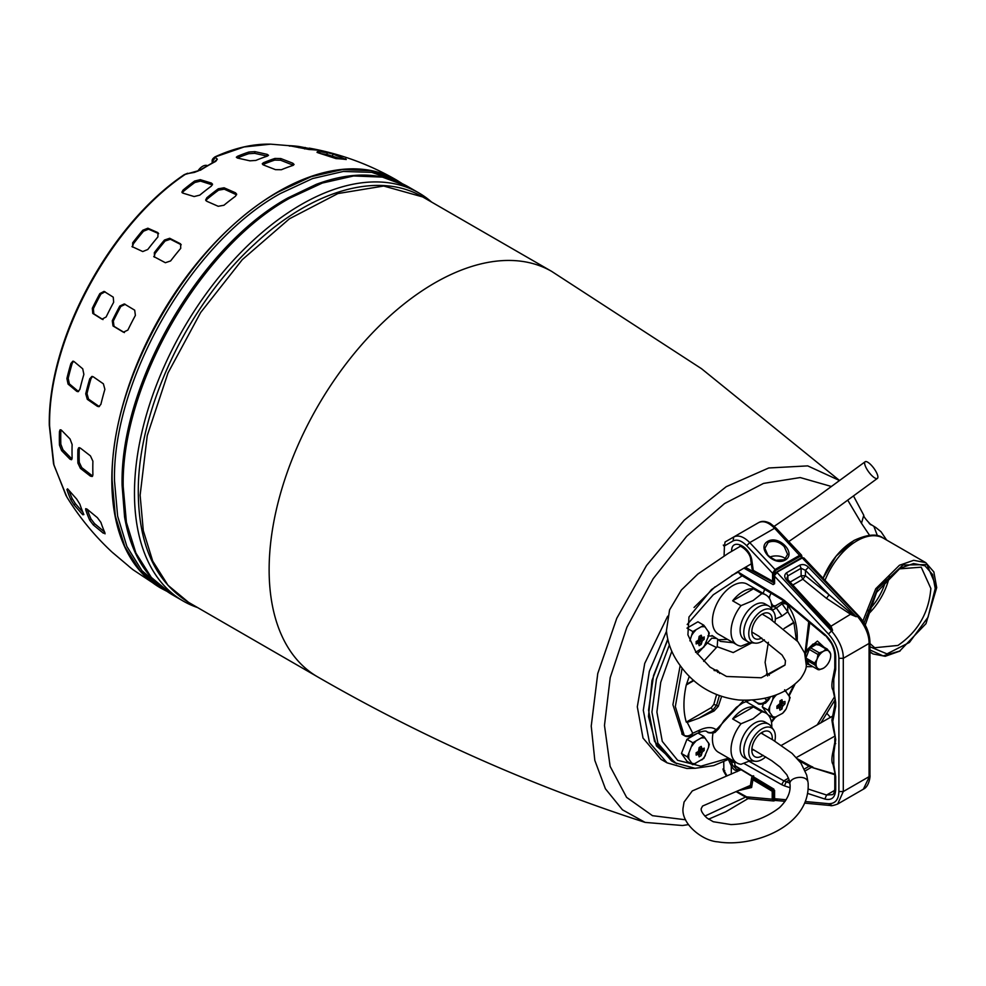 <?xml version="1.0" encoding="UTF-8"?>
<svg xmlns="http://www.w3.org/2000/svg" width="986" height="986" viewBox="0 0 986 986"><rect width="100%" height="100%" fill="white"/><g stroke="black" fill="none" stroke-linecap="round" stroke-linejoin="round"><path stroke-width="1.48" d="M818.01 669.617A11.364 6.569 -60 0 0 819.317 669.74L823.396 668.225A10.341 5.965 120 0 0 829.719 660.349A10.341 5.965 120 0 0 830.705 655.567L830.705 654.716A11.364 6.569 -60 0 0 830.668 653.866L827.316 649.108L818.553 644.043A11.364 6.569 120 0 0 817.246 643.932L810.541 647.79A11.364 6.569 120 0 0 809.235 649.417L818.01 654.482L817.061 659.215A10.341 5.965 120 0 0 816.088 664.009A10.341 5.965 120 0 0 817.061 667.658L818.01 669.617L809.235 664.552L806.412 660.534M806.363 660.065L814.658 664.86A11.364 6.569 -60 0 1 814.621 664.009A11.364 6.569 -60 0 1 814.658 663.11L806.104 658.167M814.658 664.86L817.061 667.658A10.341 5.965 120 0 0 823.396 668.225M809.235 649.417L806.018 657.724M817.246 643.932L826.009 648.985L823.396 651.352L819.317 652.855L810.541 647.79M830.705 655.567A10.341 5.965 120 0 0 829.719 651.906A10.341 5.965 120 0 0 823.396 651.352A10.341 5.965 120 0 0 817.061 659.215L814.658 663.11M826.009 648.985A11.364 6.569 -60 0 1 827.316 649.108M818.01 654.482A11.364 6.569 -60 0 1 819.317 652.855M431.634 202.093A235.642 136.043 120 0 0 418.927 192.96A235.642 136.043 120 0 0 301.1 204.632A235.642 136.043 120 0 0 147.16 412.271A235.642 136.043 120 0 0 183.285 601.103L172.02 594.595L151.302 577.402L135.895 553.023L126.418 522.407L123.213 486.727C120.921 385.243 200.799 246.882 289.835 198.124L322.348 183.051L353.604 175.964L382.408 177.11L407.649 186.453C381.681 172.032 351.226 171.33 316.296 184.333L288.085 197.829C199.382 246.401 119.799 384.244 122.091 485.346L124.593 517.071M183.285 601.103A235.642 136.043 120 0 0 197.557 607.549M396.791 181.214L371.759 172.34L343.313 171.453L312.513 178.577L280.505 193.466C191.814 242.026 112.231 379.869 114.512 480.971L117.63 516.134L126.849 546.38L141.848 570.574L162.049 587.804M154.519 257.186L154.334 252.626A230.638 133.159 -60 0 1 164.465 240.029L169.715 238.279L180.561 243.825L180.734 248.349A234.224 135.23 120 0 0 170.603 260.945L165.365 262.72L153.754 256.533M132.679 247.104L132.679 242.827A221.603 127.946 -60 0 1 142.81 230.231L147.863 228.21L157.945 232.647L157.92 236.899A228.469 131.902 120 0 0 147.789 249.495L142.748 251.553L131.976 246.549M223.921 205.261L218.202 206.284L206.801 201.28L205.655 200.022L206.826 197.767A230.638 133.159 -60 0 1 218.337 188.77L224.081 187.796L235.469 192.788L236.628 194.106L235.444 196.263A234.224 135.23 120 0 0 223.921 205.261M199.788 195.129L194.131 196.547L183.002 193.157L181.892 192.159L183.088 190.051A221.603 127.946 -60 0 1 194.612 181.054L200.269 179.674L211.398 183.063L212.52 184.136L211.3 186.144A228.469 131.902 120 0 0 199.788 195.129M112.601 552.591A230.638 133.159 -60 0 1 112.281 552.308L127.872 565.446A234.224 135.23 120 0 0 133.32 569.945L160.632 588.013A235.642 136.043 -60 0 1 124.507 399.194A235.642 136.043 -60 0 1 278.446 191.555A235.642 136.043 -60 0 1 396.261 179.883A235.642 136.043 -60 0 1 396.421 179.97M111.714 551.79L111.701 551.79C94.323 535.546 79.385 517.317 66.9 497.092L66.9 497.104M112.281 552.308L113.02 552.973M83.872 514.581L82.725 514.717L74.073 504.931L70.893 499.902A221.603 127.946 -60 0 1 66.9 489.524L68.071 489.364L76.723 499.15L79.866 504.203A228.469 131.902 120 0 0 83.872 514.581L82.725 514.717L83.563 513.879M67.603 488.822L66.9 489.524L68.071 489.364M104.886 532.748L103.382 533.241L93.276 524.897L89.738 520.238A230.638 133.159 -60 0 1 85.733 509.861L87.286 509.331L97.38 517.662L100.892 522.37A234.224 135.23 120 0 0 104.886 532.748L105.009 533.857M86.719 508.887L85.733 509.861L85.696 508.665M79.866 389.371L78.005 391.701L76.723 391.306L68.071 384.084L66.9 378.525A221.603 127.946 -60 0 1 70.893 363.526L72.853 361.184L74.073 361.591L82.725 368.813L83.872 374.372A228.469 131.902 120 0 0 79.866 389.371M100.892 404.322L98.846 406.676L97.38 406.306L87.286 399.305L85.733 393.821A230.638 133.159 -60 0 1 89.738 378.821L91.871 376.442L93.276 376.812L103.382 383.813L104.886 389.322A234.224 135.23 120 0 0 100.892 404.322M127.872 330.076L123.41 332.196L113.02 325.959L112.281 320.721A230.638 133.159 -60 0 1 119.799 306.03L124.285 303.934L134.688 310.171L135.39 315.397A234.224 135.23 120 0 0 127.872 330.076M106.143 316.962L101.977 319.193L92.77 313.412L92.327 308.285A221.603 127.946 -60 0 1 99.845 293.606L104.035 291.388L113.254 297.168L113.661 302.271A228.469 131.902 120 0 0 106.143 316.962M70.031 438.967L72.126 444.501A228.469 131.902 120 0 0 72.126 458.009L71.559 459.735L70.031 459.217L61.588 450.59L59.456 445.068A221.603 127.946 -60 0 1 59.456 431.572L60.121 429.785L61.588 430.34L70.031 438.967M90.429 455.877L92.906 461.201A234.224 135.23 120 0 0 92.906 474.697L92.228 476.497L90.429 476.127L80.433 468.399L77.906 463.112A230.638 133.159 -60 0 1 77.906 449.604L78.695 447.755L80.433 448.149L90.429 455.877M66.136 495.835L53.54 463.876L49.3 425.212C47.772 339.43 109.508 224.87 184.172 174.695L199.357 170.43L194.476 172.39L187.106 173.684M215.059 161.421L215.737 161.371A217.647 125.666 120 0 0 208.046 165.599A217.647 125.666 120 0 0 200.368 170.258M212.397 162.789L212.187 160.94C211.965 159.695 212.927 158.339 215.084 156.848L215.909 156.7L215.367 157.366L217.327 159.19L215.737 161.371M309.234 149.539L289.268 145.681A221.603 127.946 -60 0 1 298.277 146.421A221.603 127.946 -60 0 1 299.399 146.581L319.365 150.439A228.469 131.902 120 0 0 309.234 149.539M318.453 150.316L319.365 150.439M290.057 146.113L289.157 145.965M336.127 158.635L317.911 152.731L317.307 151.782A230.638 133.159 -60 0 1 327.438 152.694L333.095 154.087L346.246 159.535A234.224 135.23 120 0 0 336.127 158.635M345.334 159.412L345.63 158.647L346.246 159.535M317.911 152.731L317.307 151.782L317.061 152.423M255.855 160.422L249.914 160.829L237.651 158.093L236.332 157.242L237.478 156.306A221.603 127.946 -60 0 1 248.99 152.004L254.93 151.634L267.181 154.371L268.5 155.307L267.366 156.108A228.469 131.902 120 0 0 255.855 160.422M281.404 169.728L275.525 169.666L263.545 165.007L262.264 163.787L263.435 162.739A230.638 133.159 -60 0 1 274.946 158.438L280.813 158.549L292.805 163.208L294.075 164.489L292.928 165.426A234.224 135.23 120 0 0 281.404 169.728M217.327 159.19L214.628 161.605M213.186 162.357L212.397 161.655L215.367 157.366M105.095 291.794L100.905 294.025A219.644 126.812 120 0 0 93.387 308.704L93.818 313.819L92.77 313.412M103.012 319.6L93.818 313.819M125.308 304.329L120.822 306.436A228.74 132.062 120 0 0 113.304 321.116L114.043 326.354L113.02 325.959M124.421 332.59L114.043 326.354M92.511 376.467L90.995 378.624A228.74 132.062 120 0 0 87.002 393.611L88.543 399.108L87.286 399.305M97.38 406.306L98.625 406.121L88.543 399.108M98.625 406.121L99.45 406.466M73.506 361.246L72.2 363.329A219.644 126.812 120 0 0 68.194 378.316L69.365 383.874L68.071 384.084M76.723 391.306L77.993 391.109L69.365 383.874M77.993 391.109L78.621 391.454M87.224 509.281A228.74 132.062 120 0 0 90.995 518.981L94.533 523.64L93.276 524.897M104.627 531.996L94.533 523.64M68.958 490.424A219.644 126.812 120 0 0 72.2 498.596L75.367 503.636L74.073 504.931M82.873 512.252L75.367 503.636M341.439 158.98L326.773 154.42A228.74 132.062 120 0 0 321.017 153.767M267.268 156.145L254.684 153.335L248.743 153.717A219.644 126.812 120 0 0 237.281 158.006L237.478 156.306M293.323 165.266L280.579 160.213L274.712 160.102A228.74 132.062 120 0 0 263.2 164.403L262.757 164.625M212.397 184.9L200.515 181.104L194.846 182.496A219.644 126.812 120 0 0 183.334 191.481L182.262 192.8M236.578 194.834L224.303 189.176L218.572 190.162A228.74 132.062 120 0 0 207.06 199.16L205.951 200.676M158.623 233.62L148.553 229.183L143.5 231.217A219.644 126.812 120 0 0 133.381 243.813L132.42 246.968M181.227 244.774L170.381 239.241L165.13 240.991A228.74 132.062 120 0 0 154.999 253.587L154.161 256.952M79.484 447.644L79.25 448.827A228.74 132.062 120 0 0 79.25 462.335L81.764 467.635L80.433 468.399M60.972 429.834L60.836 430.771A219.644 126.812 120 0 0 60.836 444.267L62.956 449.801L61.588 450.59M70.031 459.217L71.386 458.428L62.956 449.801M71.386 458.428L72.052 458.921M90.429 476.127L91.747 475.363L81.764 467.635M91.747 475.363L92.746 475.844M790.131 785.152C787.358 777.301 806.289 773.936 807.965 781.997L806.696 775.082L800.903 763.053L792.054 753.366L773.098 740.092L760.982 733.042M862.861 621.131L875.753 588.741L899.429 565.274L913.689 560.307L925.78 562.661L933.853 571.942L936.7 587.631L926.988 564.596L903.003 565.015L877.515 588.691L864.069 623.016M899.047 568.885L921.22 567.184L930.858 588.469C928.886 612.7 917.929 631.681 897.963 645.436L874.718 647.74L869.96 643.538M869.96 646.767L886.981 653.878L909.412 642.453L928.048 617.199L935.233 588.469L932.571 574.518L924.967 565.767L913.578 563.561L900.156 568.219L876.554 592.401L865.24 625.075M899.799 651.13L885.206 656.294L873.078 653.952L869.96 651.672M825.023 580.298A52.714 30.43 120 0 1 857.044 540.796A52.714 30.43 120 0 1 883.394 538.183L883.394 538.183C877.318 533.426 867.507 534.19 853.938 540.488L836.103 556.153L823.1 578.252A49.941 28.828 -60 0 1 853.395 540.957M866.768 615.584A46.502 26.856 120 0 0 889.409 576.379M899.429 651.339L926.002 623.645L936.7 587.631M869.96 649.922L883.086 655.887L900.156 650.92M847.75 500.198L861.481 523.295L863.773 515.247L853.506 495.983M869.455 523.652L871.106 524.922C865.831 519.56 863.379 516.331 863.773 515.247M877.478 535.842L873.941 526.524L875.901 527.584L869.171 523.393M821.03 645.473L813.167 644.006L808.397 648.517L806.067 652.584M812.908 644.166L819.181 644.413M806.474 663.874L809.826 664.897M808.816 663.948L806.499 663.097M885.958 579.891A41.646 24.046 -60 0 1 868.087 610.852M207.331 165.599A10.341 5.965 120 0 0 202.598 166.326A10.341 5.965 120 0 0 197.767 171.207M775.144 800.176L773.677 799.19L772.223 799.19L774.7 800.694L775.144 800.176L773.628 800.965L748.251 798.648L736.283 791.733M739.155 768.55L737.047 769.77L732.66 765.382L731.292 765.863L731.304 774.146M739.833 790.304L751.603 787.506L752.91 779.729L772.223 791.265L772.962 790.008L753.649 778.472L752.91 779.729L751.702 777.634L753.094 775.822M737.146 771.644L737.146 770.251C735.223 770.941 733.276 769.474 731.292 765.863L728.432 759.528M732.66 765.382L731.07 761.278L732.068 760.699L731.735 759.959M734.558 761.734L732.684 762.227L734.558 762.19M732.154 760.637L733.35 762.424L732.068 760.699M768.057 714.813L773.665 718.042L768.18 710.24L772.827 699.37L773.234 695.857M767.465 714.234L762.252 706.826L763.324 704.053M773.665 718.042L782.613 713.285L786.175 708.86L790.119 697.57L784.634 689.769M778.139 694.082L773.665 696.104M762.252 706.826L768.18 710.24M782.613 713.285A14.137 8.159 120 0 0 786.175 708.86M786.175 691.667A14.137 8.159 120 0 0 784.449 691.223M776.389 694.945A14.137 8.159 120 0 0 772.827 699.37M772.827 716.563A14.137 8.159 120 0 0 776.389 716.884M781.997 709.008L782.403 706.555L784.979 703.819L784.979 701.453L782.403 702.192L781.997 699.727L779.938 700.91L779.951 703.61L776.943 706.099L776.943 708.466L779.285 707.591L779.938 710.191L780.986 709.624L781.997 709.008L778.681 705.113M777.19 705.964L779.951 707.973M783.069 702.574L779.951 701.194M779.963 702.907L784.979 703.819M763.139 593.362L764.692 589.357M768.92 597.713L771.077 593.202M771.693 605.724L773.665 606.858L784.634 600.523M771.249 602.988L773.665 606.858M782.613 602.101A14.137 8.159 120 0 0 783.734 600.942M772.827 605.379A14.137 8.159 120 0 0 776.389 605.7M779.951 598.551L780.986 598.428M761.722 638.028A14.47 8.356 -60 0 1 751.887 633.222A14.47 8.356 -60 0 1 751.825 631.94A14.47 8.356 -60 0 1 763.201 613.625A14.47 8.356 -60 0 1 772.284 620.12A14.47 8.356 -60 0 1 772.284 620.231M753.452 588.802L732.66 600.807A28.84 16.651 -60 0 1 743.05 591.514A28.84 16.651 -60 0 1 753.452 588.802L761.808 593.634A28.84 16.651 -60 0 1 765.826 594.915A28.84 16.651 -60 0 1 771.779 609.2M765.826 594.915L747.24 584.18A28.84 16.651 120 0 0 732.82 585.61A28.84 16.651 120 0 0 713.987 611.012A28.84 16.651 120 0 0 718.412 634.121L736.998 644.856A28.84 16.651 120 0 0 741.016 646.138L750.161 642.613M732.66 600.807L741.016 605.638A28.84 16.651 120 0 0 736.998 644.856M764.384 639.791A18.783 10.846 -60 0 1 762.055 641.368A18.783 10.846 -60 0 1 755.399 643.143L751.073 642.749A20.669 11.931 -60 0 1 748.066 641.824L744.418 639.704A20.669 11.931 -60 0 1 740.129 630.251A20.669 11.931 -60 0 1 754.746 604.936A20.669 11.931 -60 0 1 765.087 603.913L768.735 606.02A20.669 11.931 -60 0 1 771.052 608.152L773.554 611.702A18.783 10.846 -60 0 1 774.996 622.018M761.808 593.634L753.058 600.585L741.016 605.638M748.066 641.824A20.669 11.931 -60 0 1 743.789 632.359A20.669 11.931 -60 0 1 758.407 607.043A20.669 11.931 -60 0 1 768.735 606.02M755.399 643.143A18.783 10.846 -60 0 1 749.224 629.45A18.783 10.846 -60 0 1 762.055 610.691A18.783 10.846 -60 0 1 773.554 611.702M686.946 739.327L681.462 753.464L686.946 761.278L692.862 764.692L687.378 756.891L692.862 742.754L686.946 739.327L697.188 733.411M697.989 733.054L703.831 736.419L692.862 742.754M692.862 764.692L703.831 758.357L708.49 747.487L709.316 744.22L703.831 736.419M681.462 753.464L687.378 756.891M701.822 759.935A14.137 8.159 120 0 0 705.372 755.51M705.372 738.304A14.137 8.159 120 0 0 701.822 737.996M695.586 741.583A14.137 8.159 120 0 0 692.036 746.008M692.036 763.213A14.137 8.159 120 0 0 695.586 763.534M701.194 755.658L702.266 752.059L704.189 750.469L704.189 748.103L702.266 749.212L701.194 746.377L699.148 747.561L698.482 751.406L696.153 752.737L696.153 755.116L698.482 754.241L699.148 756.841L700.183 756.262L701.194 755.658L697.891 751.763M696.399 752.614L699.148 754.623M702.266 749.212L699.148 747.844M699.16 749.557L704.189 750.469M687.045 628.094L697.915 621.809L703.831 625.235L692.862 631.57L689.855 640.851M695.586 652.338L703.831 647.173L708.49 636.29L709.316 633.037L703.831 625.235M687.045 628.205L692.862 631.57M701.822 648.751A14.137 8.159 120 0 0 705.372 644.326M705.372 627.121A14.137 8.159 120 0 0 701.822 626.8M695.586 630.399A14.137 8.159 120 0 0 692.036 634.824M701.194 644.462L702.266 640.875L704.189 639.285L704.189 636.919L702.266 638.028L701.194 635.194L699.148 636.377L698.482 640.21L696.153 641.553L696.153 643.92L698.482 643.057L699.148 645.657L700.183 645.078L701.194 644.462L697.891 640.567M696.399 641.418L699.148 643.439M702.266 638.028L699.148 636.648M699.16 638.373L704.189 639.285M790.119 582.085L801.113 575.75L802.826 579.213L805.451 575.725L801.113 575.75L801.113 568.256L787.876 575.898L787.876 579.632L786.976 577.784L787.876 575.898L786.545 572.792C784.166 574.764 784.129 577.143 786.458 579.904L832.566 630.374L823.569 618.703M869.96 775.415C870.379 775.132 869.541 786.384 863.379 789.182L869.96 775.415L869.96 642.169L869.06 643.439C869.208 634.91 865.264 625.814 857.228 616.139L856.205 616.731L808.458 567.209L805.451 570.339L801.113 568.256L799.769 565.151L786.545 572.792M804.391 768.994L809.124 766.258L811.466 767.281L805.229 770.879M750.395 785.423L702.574 806.043L701.206 808.656C700.836 810.862 702.735 813.968 706.876 817.961L713.26 821.732L730.971 824.567C749.459 823.926 765.654 818.269 779.532 807.608C787.42 799.843 790.895 792.078 789.983 784.326L789.219 780.086L786.175 781.873L783.858 780.838L788.553 778.139M787.839 580.507L786.458 579.904M740.387 574.702L782.292 599.969L781.701 598.576L738.945 572.558L740.375 574.702L737.922 571.646M829.842 626.159L831.025 626.184L832.566 630.374L831.555 630.966L777.067 572.521L774.589 575.393M786.125 799.769L774.577 798.709L774.577 791.203L773.147 788.689L734.853 765.604L734.853 764.766L735.581 766.023L734.853 765.604L734.853 761.759M774.577 798.709L777.067 800.213M785.127 801.322L775.994 800.484L774.281 798.278L774.281 790.784L773.357 789.157L735.051 766.073L734.558 761.586M807.633 793.422L824.863 799.03L826.588 795.024L832.357 794.679M869.96 642.169C869.59 632.605 865.807 623.83 858.621 615.843L803.886 557.928L801.248 558.162L802.259 557.977L858.559 616.706M792.781 585.006L802.826 579.213L826.453 598.329L829.078 594.841L851.621 613.588L831.025 626.184L812.181 606.23M826.453 598.329L851.091 614.611L856.205 616.731L851.621 613.588M774.589 582.886L773.147 584.587L774.577 583.737L774.577 576.231L828.499 634.06L831.555 630.966C839.53 640.666 843.437 649.786 843.289 658.315L838.901 658.303L838.901 791.548L843.289 791.548L837.656 804.034C833.466 805.55 831.05 806.043 830.409 805.513L804.761 803.134M772.223 739.574A14.47 8.356 120 0 0 772.284 738.255A14.47 8.356 120 0 0 763.201 731.772A14.47 8.356 120 0 0 751.825 750.075A14.47 8.356 120 0 0 751.887 751.357A14.47 8.356 120 0 0 763.102 755.313M745.589 701.564A28.84 16.651 -60 0 1 747.24 702.315L765.826 713.051A28.84 16.651 120 0 0 761.808 711.769L753.452 706.937A28.84 16.651 120 0 0 743.05 709.649A28.84 16.651 120 0 0 732.66 718.942L741.016 723.773L753.058 718.72L761.808 711.769M771.779 727.335A28.84 16.651 120 0 0 765.826 713.051M774.811 741.115A18.783 10.846 120 0 0 773.554 729.837L771.052 726.3A20.669 11.931 120 0 0 768.735 724.155L765.087 722.048A20.669 11.931 120 0 0 754.746 723.071A20.669 11.931 120 0 0 740.129 748.386A20.669 11.931 120 0 0 744.418 757.852L748.066 759.959A20.669 11.931 120 0 0 751.073 760.896L755.399 761.291A18.783 10.846 120 0 0 762.055 759.503A18.783 10.846 120 0 0 765.666 756.841M768.735 724.155A20.669 11.931 120 0 0 758.407 725.178A20.669 11.931 120 0 0 743.789 750.494A20.669 11.931 120 0 0 748.066 759.959M773.554 729.837A18.783 10.846 120 0 0 762.055 728.827A18.783 10.846 120 0 0 749.224 747.598A18.783 10.846 120 0 0 755.399 761.291M712.693 636.106L707.812 635.896M706.284 642.391L707.369 643.008L711.781 638.176L716.736 638.435M711.954 635.477L717.734 639.211L717.192 646.717L703.671 661.372M727.52 639.384L718.289 639.766M733.325 642.736L720.458 641.393L717.734 639.211M667.805 639.606L653.533 675.533L648.566 710.117L654.531 741.324L671.528 760.884L674.88 762.819M666.499 631.274L649.33 671.367L643.303 710.29L649.478 742.594L667.078 762.844L661.088 759.393L643.008 738.046L637.313 706.826L644.721 663.43L667.682 616.176M750.161 760.748L741.016 764.273A28.84 16.651 -60 0 1 736.998 762.991L718.412 752.256A28.84 16.651 -60 0 1 713.051 732.968M772.851 606.39L771.779 606.932M774.096 606.686L776.401 608.017L782.428 603.555L786.224 603.839L787.654 605.108L783.007 601.805M752.959 700.331L757.716 703.277L752.638 699.974M680.18 665.55L672.92 704.682L682.448 734.533M781.38 602.951L787.802 611.801L782.034 616.053L776.401 608.017L772.432 610.124M752.836 699.961L756.989 702.661C760.539 704.349 763.768 703.536 766.689 700.257L764.655 698.187M743.838 700.257L717.192 728.827L718.794 728.617L715.343 732.105C715.121 733.239 707.27 733.251 707.628 732.117L706.346 731.353M706.74 731.526L707.369 731.945C710.413 733.35 713.272 732.549 715.922 729.554C712.015 726.842 706.74 726.953 700.097 729.911L698.63 732.758C703.006 731.02 705.717 730.601 706.74 731.526M698.63 732.758L691.026 736.185C688.327 736.825 686.256 736.739 684.814 735.913L684.198 735.359C687.045 736.616 689.88 735.901 692.727 733.239L700.097 729.911M715.922 647.247L707.369 643.008L697.25 653.866M782.034 616.053L775.329 619.048M797.206 640.863L797.255 637.954C797.304 624.816 794.1 613.859 787.654 605.108L787.802 611.801L793.976 622.782L796.331 640M769.277 697.053L767.774 699.616L768.649 699.838L765.493 703.154C760.872 704.509 758.271 704.559 757.716 703.277M767.774 699.616L766.689 700.257M718.794 728.617L723.872 720.655L736.431 707.307L742.729 702.993L749.915 700.159M717.192 728.827L715.922 729.554M691.026 736.185L692.727 733.239L687.242 722.393L686.281 722.097C683.162 711.522 683.162 699.148 686.281 684.962L689.313 676.26M751.8 642.823L733.227 652.572L717.192 646.717M714.061 670.492L718.313 671.158L719.694 673.45M717.451 670.357L716.477 670.024M721.542 696.609L718.313 706.333L714.061 711.005L698.926 718.165L687.242 722.393M767.601 675.952L765.099 662.382L768.365 642.256M784.055 628.538L793.286 622.634M687.242 683.865L693.528 680.241M753.452 706.937L732.66 718.942M736.998 762.991A28.84 16.651 -60 0 1 741.016 723.773M768.18 542.399C773.85 540.192 779.211 541.61 784.264 546.663L787.592 554.317L784.474 559.728L775.859 560.307C767.564 556.092 763.891 552.086 764.853 548.29L768.18 542.399M785.682 558.84A11.364 6.569 0 0 0 784.264 557.842A11.364 6.569 0 0 0 769.746 557.09M768.18 555.944L764.853 548.29M758.579 522.642L725.08 541.98L724.439 545.936L733.091 540.932L733.732 536.988C738.44 534.745 743.764 536.618 749.742 542.608L774.589 528.262C768.612 522.284 763.275 520.411 758.579 522.642C761.759 520.756 765.678 521.015 770.312 523.43L775.994 527.978L801.532 555.143M733.091 540.932C737.097 539.059 741.62 540.648 746.698 545.714L749.742 542.608L775.045 569.514L775.489 570.549L774.035 573.223L772.568 573.223L775.045 569.514L799.892 555.167L801.519 555.118L802.099 557.435M775.489 570.549L800.336 556.203L801.803 557.189L801.803 556.35L801.803 557.521L801.803 556.35M738.255 547.489L739.833 546.614C738.6 544.395 750.272 551.014 750.777 559.986L752.047 568.984L753.994 570.808M864.993 461.892A10.341 3.155 53.6 0 0 868.912 472.22A10.341 3.155 53.6 0 0 877.392 478.407A10.341 3.155 53.6 0 0 877.54 478.272A10.341 3.155 53.6 0 0 873.621 467.956A10.341 3.155 53.6 0 0 865.129 461.756A10.341 3.155 53.6 0 0 864.993 461.892M401.992 183.47L396.569 180.056L371.328 170.701L342.512 169.555L311.256 176.654L278.755 191.728C189.719 240.473 109.84 378.846 112.133 480.318L115.337 516.011L124.815 546.626L140.209 571.005L160.632 588.013A235.642 136.043 -60 0 0 160.78 588.1M185.072 174.51C110.259 224.66 47.944 340.367 49.596 426.063L53.983 465.256L66.9 497.092M215.084 156.848C234.508 147.962 253.02 143.734 270.645 144.166L244.06 146.963L215.909 156.7M92.327 308.285L93.387 308.704M100.905 294.025L99.845 293.606M112.281 320.721L113.304 321.116M120.822 306.436L119.799 306.03M85.733 393.821L87.002 393.611M90.995 378.624L89.738 378.821M66.9 378.525L68.194 378.316M72.2 363.329L70.893 363.526M89.738 520.238L90.995 518.981M103.382 533.241L104.578 532.033M70.893 499.902L72.2 498.596M304.674 148.96L305.241 147.469M298.955 147.715L299.399 146.581M332.43 155.813L333.095 154.087M326.773 154.42L327.438 152.694M266.947 156.047L267.181 154.371M254.684 153.335L254.93 151.634M248.743 153.717L248.99 152.004M263.435 162.739L263.2 164.403M292.571 164.847L292.805 163.208M280.579 160.213L280.813 158.549M274.712 160.102L274.946 158.438M183.088 190.051L183.334 191.481M211.633 184.468L211.398 183.063M200.515 181.104L200.269 179.674M194.846 182.496L194.612 181.054M206.826 197.767L207.06 199.16M235.703 194.168L235.469 192.788M224.303 189.176L224.081 187.796M218.572 190.162L218.337 188.77M132.679 242.827L133.381 243.813M148.553 229.183L147.863 228.21M143.5 231.217L142.81 230.231M154.334 252.626L154.999 253.587M170.381 239.241L169.715 238.279M165.13 240.991L164.465 240.029M79.25 448.827L77.906 449.604M79.25 462.335L77.906 463.112M60.836 430.771L59.456 431.572M60.836 444.267L59.456 445.068M422.686 196.929L383.677 186.034L337.939 193.552L289.416 218.806L242.297 259.638L200.639 312.525L168.014 372.918L147.247 435.615L140.123 495.219L143.303 530.665L152.719 561.083L168.014 585.302L188.597 602.372L317.615 676.864A234.089 135.156 -60 0 1 269.129 569.698A234.089 135.156 -60 0 1 371.315 334.118A234.089 135.156 -60 0 1 551.704 271.409L422.686 196.929C378.304 170.652 311.65 190.668 255.041 243.702C187.094 305.315 137.313 411.137 138.299 492.68C138.718 545.122 155.48 581.691 188.597 602.372M551.704 271.409L701.551 368.727L839.591 480.552L807.731 465.885L768.735 467.98L726.226 486.69L684.173 520.238L646.52 565.508L616.792 618.247L597.762 673.512L591.23 726.09L594.817 760.391L605.416 788.788L622.474 809.826L645.14 822.398L682.497 825.516L688.401 824.629M685.59 819.785L652.485 815.681L626.591 797.354L610.124 766.381L604.48 725.425L610.211 677.592L626.911 627.232L653.151 578.72L686.663 536.285L724.537 503.563L763.509 483.411L800.213 477.557L831.457 486.505M834.501 696.855L817.369 724.636M744.393 797.674L704.867 816.1M861.481 523.295L869.529 535.262M824.148 647.284L817.431 641.085L806.671 649.996M806.166 666.635L812.945 666.696M736.924 791.487L749.385 798.377M773.677 799.19L773.677 791.265L772.223 791.265L772.223 799.19L746.34 796.824M726.941 775.834L723.872 770.202L723.749 761.808M724.081 770.904L724.735 770.534M729.714 758.838L731.07 761.278L729.702 761.759M726.399 776.044L723.588 771.188L722.96 768.981L723.872 770.202M746.661 787.272L749.606 786.902L750.445 785.139L751.603 787.506M774.281 790.92L773.677 791.265L772.962 790.008L773.776 789.539M753.624 775.871L753.649 778.472M748.017 786.618L749.952 786.569M737.047 769.77L739.611 768.821M748.571 786.335L750.1 786.286M769.709 707.393A14.137 8.159 120 0 0 769.499 709.883A14.137 8.159 120 0 0 769.709 712.126M789.281 700.836A14.137 8.159 120 0 0 789.281 696.091M779.951 703.61L783.069 705.409M779.285 704.756L782.403 706.555M769.709 596.21A14.137 8.159 120 0 0 769.499 598.576M688.918 754.043A14.137 8.159 120 0 0 688.709 756.533A14.137 8.159 120 0 0 688.918 758.776M708.49 747.487A14.137 8.159 120 0 0 708.49 742.741M699.148 750.26L702.266 752.059M698.482 751.406L701.613 753.205M708.49 636.29A14.137 8.159 120 0 0 708.49 631.558M699.148 639.064L702.266 640.875M698.482 640.21L701.613 642.022M805.451 570.339L805.451 575.725L829.078 594.841L805.451 570.339M774.281 583.083L745.342 567.27M802.259 557.977L776.044 572.718M808.458 567.209C805.784 564.645 802.887 563.955 799.769 565.151M799.178 760.761L809.124 766.258L810.665 766.097L797.6 758.887M743.801 763.349L781.701 784.659L783.858 780.838L749.052 761.278M834.76 774.01L811.466 767.281L834.785 774.676M834.661 790.365L826.588 795.024L808.15 789.022M789.848 783.069L786.175 781.873L784.449 785.879L790.008 787.691M781.701 784.659L784.449 785.879M824.863 799.03C831.617 800.669 835.228 797.563 835.697 789.687L835.697 776.734L833.01 764.335L833.774 764.692L833.774 753.452L835.697 739.599L833.01 727.2L833.774 727.569L832.788 721.37L831.888 720.113L834.797 705.261L835.697 706.531L835.697 702.463L833.01 690.077C831.469 688.092 831.531 683.606 833.17 676.618L834.797 668.138L835.697 669.395L835.697 656.442C835.228 648.024 831.617 640.703 824.863 634.479L784.449 600.548L784.659 601.67L782.305 599.969M832.295 794.716C833.725 794.297 834.563 792.189 834.797 788.418L835.697 789.687M835.697 776.734L833.774 764.692M833.959 750.038L833.774 753.452M833.01 764.335C831.469 762.351 831.531 757.864 833.17 750.876L834.797 742.396L835.697 743.654M835.697 739.599L833.774 727.569M833.959 712.903L833.774 716.317L835.697 706.531M832.788 721.37L833.774 716.317M835.697 702.463L833.774 690.434L833.01 690.077M833.959 675.78L833.774 679.194L835.697 669.395M833.774 690.434L833.774 679.194M834.797 668.138L834.797 655.185L835.697 656.442M834.797 655.185C834.612 649.269 831.568 643.303 830.915 642.613L824.863 634.479M784.449 600.548L781.701 598.576M738.724 572.681L738.083 571.547M743.875 568.121L773.147 584.587M774.577 791.203L774.589 790.365L774.577 791.203M773.874 789.108L773.147 788.689L773.874 789.108M831.555 805.242L828.499 803.676L805.402 801.544M828.499 634.06C835.105 641.553 838.568 649.638 838.901 658.303M828.499 803.676C835.105 803.873 838.568 799.831 838.901 791.548M869.06 643.439L843.289 658.315L843.289 791.548L869.06 776.672L869.06 643.439M762.794 734.089A10.846 6.261 120 0 0 762.141 732.302M808.717 621.87L804.97 653.891M793.755 685.369L788.751 695.241M774.22 717.82L771.348 721.542M728.654 758.172L700.886 766.196L677.665 760.317L662.284 741.386L656.898 712.052L660.731 682.337L671.823 651.241M669.371 645.041L656.417 679.243L651.931 712.052L657.896 743.271L675.016 762.893M751.825 750.161A10.846 6.261 120 0 0 753.711 749.841M714.961 586.88L694.045 607.475M687.205 624.483L713.272 594.792L742.199 575.799M738.206 572.151L731.6 575.528M682.127 668.126L675.324 706.58L684.198 735.359L681.807 733.978M667.719 639.248L651.98 680.574L648.468 716.563L656.479 745.946L676.642 763.78M784.905 665.156L769.018 674.325L766.455 674.03M784.252 628.402L793.976 622.782M716.539 694.773L713.815 704.423L711.239 707.689L686.281 722.097M686.281 684.962L693.897 680.562M718.313 706.333L716.563 705.323L719.287 695.833M717.808 672.403L716.206 669.999M769.018 674.325L769.253 675.361M711.239 707.689L712.705 710.216L698.926 718.165M714.061 711.005L712.705 710.216L716.563 705.323L713.815 704.423M767.737 541.363C778.989 534.634 796.848 553.454 785.275 560.011C773.862 566.728 756.2 547.785 767.737 541.363M775.933 528.829L774.589 528.262L800.336 556.203M733.732 536.988L725.08 541.98M746.698 545.714L772.568 573.223L772.568 581.148L774.281 581M731.649 551.42C731.033 537.124 750.457 546.367 751.948 561.096L753.255 570.376L772.568 581.148M724.439 545.936L724.081 555.87M774.035 573.223L774.035 581.148L773.307 581.567L774.035 581.148M724.229 546.392L723.317 545.073M751.948 561.096L750.777 559.986M806.486 661.963L808.039 662.863M815.459 643.266L816.913 644.117M316.296 184.333L317.048 184.049M407.649 186.453L418.927 192.96M172.02 594.595C146.544 579.3 130.707 553.282 124.507 516.541M214.775 161.531L199.357 170.43M396.569 180.056L396.261 179.883C369.097 164.231 340.084 153.656 309.234 148.134M270.657 144.166L298.277 146.421M166.609 591.169L160.94 588.198M212.187 162.9L212.187 160.94M187.673 173.253L184.172 174.695M796.368 757.531L834.723 736.209M826.983 713.445L830.582 717.562M741.127 769.733L692.271 790.945L684.062 802.037L683.015 808.298C681.301 824.185 702.895 841.046 717.931 841.859C752.712 847.812 810.763 826.625 808.113 782.822M789.219 780.086L786.865 774.811L780.16 767.12L771.853 760.785L751.887 748.793M781.467 745.33L831.913 716.477M869.96 652.153L873.078 653.952M883.394 538.183L925.78 562.661M317.615 676.864C422.291 737.208 531.466 785.719 645.14 822.398M708.54 819.193L725.659 811.848L748.004 798.623M820.907 722.849L834.785 700.257M812.649 644.302L816.063 643.624M886.636 540.057L881.028 531.75L875.901 527.584M773.628 800.965L775.452 800.349M750.445 785.139L751.702 777.634M732.82 762.092L732.006 760.107M779.951 701.514L782.674 702.611M777.473 705.803L779.79 707.615M699.16 748.164L701.872 749.261M696.683 752.454L698.988 754.265M699.16 636.981L701.872 638.078M696.683 641.27L698.988 643.069M803.886 557.928L801.458 557.694L776.265 572.237L774.281 575.812L774.367 583.355M823.618 618.752L787.9 579.657M834.797 788.418L834.797 775.464M834.797 742.396L834.797 738.341M833.01 727.2L831.888 720.113M834.797 705.261L834.797 701.206M825.072 635.588L784.659 601.67M812.871 767.071L810.665 766.097M863.379 789.182L837.656 804.034M809.777 622.758L805.414 655.246M794.913 684.432L789.145 695.857M775.427 717.303L771.508 722.418M729.763 758.813L713.704 765.617L695.044 768.304L674.892 762.819M707.628 732.117L706.259 731.329M684.814 735.913L682.448 734.545M770.534 696.695L768.649 699.838M667.078 762.844L686.86 768.476L694.452 768.291M774.281 581.346L772.802 581.629L753.477 570.857L752.047 568.984M762.215 614.118L769.819 618.666L797.896 641.701L804.638 652.978L806.326 665.575C806.351 668.755 804.428 673.142 800.546 678.738C785.928 694.169 765.37 701.256 738.871 700.011C713.852 696.991 694.144 685.295 679.736 664.921C671.971 654.285 667.547 642.847 666.462 630.596L669.568 609.89L681.388 589.998L697.878 574.012L728.444 553.232L739.71 546.651M751.825 631.989L758.69 636.093L782.083 655.037L785.46 660.719L785.053 664.934L761.192 677.776L726.546 676.482L710.019 667.103L695.894 651.956L687.908 634.799L688.967 617.026L711.535 589.542L736.579 572.459L751.32 563.819M788.775 541.56L828.474 514.236L877.392 478.407M774.269 526.29L816.383 497.474L865.129 461.768"/></g></svg>
